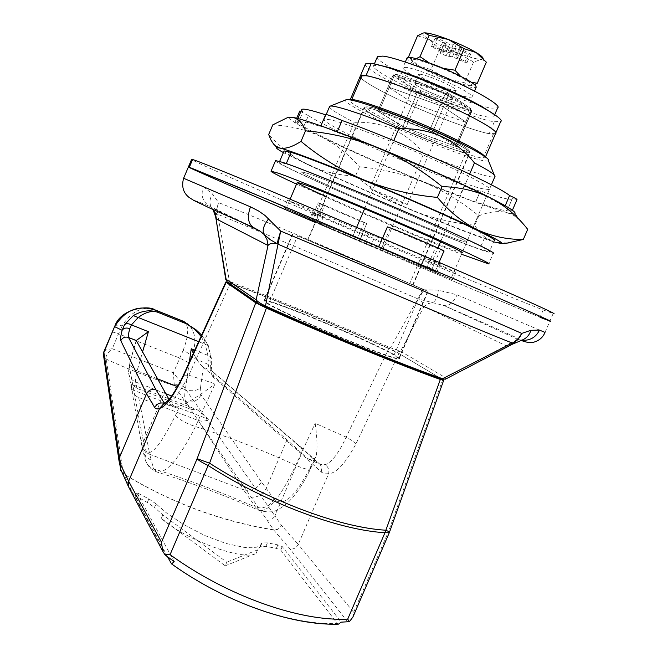 <?xml version="1.0" encoding="UTF-8"?>
<svg xmlns="http://www.w3.org/2000/svg" width="657" height="657" viewBox="0 0 657 657"><rect width="100%" height="100%" fill="white"/><g stroke="black" fill="none" stroke-linecap="round" stroke-linejoin="round"><path stroke-width="0.49" stroke-dasharray="3.29 2.46" d="M381.536 65.757L378.793 65.289L373.628 65.626C370.17 67.581 391.186 79.916 413.902 90.149C438.777 101.819 477.549 116.01 488.241 117.086L493.777 116.872C494.852 116.002 493.07 113.948 488.43 110.713M377.496 56.568C373.964 58.687 394.914 71.186 417.63 81.443C442.481 93.171 481.31 107.255 492.077 108.159L497.661 107.83M420.472 74.257L418.64 74.364C418.632 75.637 422.771 78.208 431.049 82.084C441.332 86.699 449.191 89.508 454.619 90.51L456.172 90.37C456.254 89.147 452.156 86.593 443.877 82.7C433.875 78.191 426.073 75.374 420.472 74.257M427.231 91.011C437.513 95.618 445.356 98.451 450.759 99.511L452.295 99.412C452.361 98.238 448.246 95.717 439.96 91.84C429.949 87.348 422.164 84.515 416.587 83.332L414.772 83.406C414.797 84.613 418.944 87.151 427.231 91.011C418.944 87.151 414.797 84.613 414.772 83.406L415.388 83.234C419.864 83.702 428.052 86.568 439.96 91.84C448.246 95.717 452.361 98.238 452.295 99.412L451.844 99.56C447.581 99.232 439.377 96.382 427.231 91.011M493.432 134.044C487.075 135.424 438.309 118.071 405.993 102.985C380.469 91.537 356.611 77.896 360.365 75.949C356.611 77.896 380.469 91.537 405.993 102.985C433.866 115.96 477.187 132.049 489.251 133.601L495.518 133.593L493.432 134.044L483.15 157.951C477.039 158.78 428.495 140.959 396.122 126.054C370.573 114.696 346.535 101.531 350.074 100.069L350.304 99.921M485.367 156.916L485.162 157.688L483.15 157.951M470.658 110.507L471.989 110.836L466.675 122.588L443.327 106.968L440.247 105.555L388.073 86.913L440.247 105.555L443.327 106.968L466.675 122.588L415.832 104.422L412.883 103.075L388.073 86.913L412.883 103.075L415.832 104.422L466.675 122.588L456.401 146.511L432.741 131.663L456.599 146.692L405.788 127.869L456.599 146.692L471.488 111.37L470.584 108.471L420.521 90.576L417.597 92.07L471.669 111.583L448.296 95.38L445.216 93.959L447.121 92.276L470.387 108.389L470.338 111.255L455.285 146.33L470.658 110.507L417.909 91.339L402.848 126.538L377.972 111.362L405.788 127.869L402.848 126.538L417.597 92.07L393.165 75.793L396.163 74.241L447.384 92.399L396.105 74.208L394.175 75.834L392.935 75.539L377.726 111.14L432.741 131.663L377.726 111.14L393.256 74.783L394.496 75.07L378.941 111.476L394.175 75.834L445.216 93.959L429.653 130.267L445.545 93.187L394.496 75.07M365.514 63.877C361.662 66.07 385.413 79.949 410.937 91.438C438.777 104.488 482.181 120.42 494.351 121.734L500.7 121.545M393.494 75.038L417.909 91.339M471.808 110.622L448.624 94.608L432.741 131.663L448.296 95.38L447.384 92.399L470.584 108.471L471.669 111.583L456.599 146.692L471.989 110.836M445.545 93.187L448.624 94.608M296.537 184.1L348.547 207.177C383.13 222.214 433.735 243.402 461.485 254.251M275.57 160.595C271.169 160.554 311.804 179.64 352.743 197.363C396.803 216.679 463.776 244.117 483.043 250.539L493.185 253.413L488.652 263.933M307.525 173.349L301.752 171.863C298.311 171.773 328.689 186.071 359.905 199.597C393.896 214.502 445.536 235.633 459.522 240.224L466.667 242.211C470.724 242.638 443.007 229.424 410.724 215.397C374.465 199.441 319.532 177.045 307.525 173.349L301.752 171.863C298.311 171.773 328.689 186.071 359.905 199.597C393.896 214.502 445.536 235.633 459.522 240.224L466.667 242.211C470.724 242.638 443.007 229.424 410.724 215.397C374.465 199.441 319.532 177.045 307.525 173.349M326.143 196.558L355.642 209.558C389.658 224.39 441.217 245.677 455.087 250.531L462.142 252.715L489.301 189.618C493.892 188.822 466.7 174.286 434.482 159.996C398.38 143.563 342.962 122.12 330.381 119.755L324.205 119.196C320.205 120.403 350.082 135.966 381.249 149.697C415.109 165.014 467.16 185.315 481.721 188.616L489.301 189.618M543.191 309.948L540.021 317.274C515.581 307.575 398.479 258.135 320.304 224.587C396.352 257.224 510.85 305.579 537.886 316.403L549.909 321.084L553.178 313.529L543.191 309.948C518.554 300.684 401.304 251.541 323.17 217.869C256.263 189.175 185.726 157.992 191.639 159.314M188.428 166.903C182.695 165.162 253.388 195.95 320.304 224.587L315.122 222.37M420.808 265.568L452.739 279.759L359.781 241.078L309.463 219.561L320.361 223.881L284.194 207.867L378.26 246.917L436.872 271.982L420.808 265.568L424.176 257.725L455.966 272.261C455.235 272.54 414.345 255.655 373.956 238.458L312.436 212.597L323.416 216.72L287.396 200.36C286.46 199.416 325.921 215.627 368.708 233.851L381.742 238.778C390.619 242.072 443.582 264.722 440.354 263.884L424.176 257.725M373.956 238.458L370.926 245.546M323.416 216.72L320.361 223.881M368.708 233.851L365.317 241.768M284.12 150.913C279.701 151.217 318.719 169.949 358.254 187.138C400.869 205.945 465.797 232.266 484.431 238.072C489.769 239.838 493.046 240.659 494.245 240.536L489.391 251.812C494.655 252.411 459.826 235.773 418.534 217.82C371.624 197.174 300.643 168.266 286.14 163.913L279.307 162.205C275.045 162.156 314.194 180.552 353.753 197.683C396.393 216.375 461.214 242.918 479.7 249.069L489.391 251.812M289.852 117.34L289.565 117.447C288.382 119.352 299.001 125.824 321.429 136.861C346.067 149.057 387.917 167.592 422.525 181.693C461.099 197.42 489.104 207.678 506.514 212.466C511.121 213.665 513.93 214.034 514.932 213.574L527.694 229.326M504.633 207.07L512.058 211.053L507.524 209.772L507.212 210.445C504.362 211.078 493.867 208.187 475.725 201.756L475.75 201.904C473.804 201.65 468.482 199.654 459.785 195.909C406.675 176.01 326.521 140.532 303.706 126.629L295.059 122.087L298.196 122.908L296.956 120.757C298.541 119.87 306.523 121.849 320.912 126.694L320.673 126.341C322.431 126.44 327.868 128.46 337 132.402C393.527 152.909 491.559 196.722 504.633 207.07L505.2 205.74M516.993 199.605L512.427 198.389L507.524 209.772M512.427 198.389L512.082 199.145C509.142 199.983 498.573 197.256 480.366 190.965L475.725 201.756M480.366 190.965L480.382 191.13C478.403 190.941 473.073 188.978 464.376 185.225L459.785 195.909M464.376 185.225C411.126 165.613 331.021 129.996 308.388 115.632L303.706 126.629M301.037 111.173L302.943 111.772L298.196 122.908M308.388 115.632L299.756 111.058M325.593 114.803L320.912 126.694M302.943 111.772L301.563 109.941M337.263 131.778L337 132.402M272.803 124.838C290.435 125.848 306.638 129.856 321.429 136.861C335.998 144.4 348.67 154.387 359.445 166.804C381.068 168.693 402.092 173.662 422.525 181.693C442.785 190.284 461.559 201.674 478.822 215.874L474.806 225.22C452.312 223.035 430.885 217.869 410.51 209.698C390.332 200.993 372.002 189.742 355.536 175.953C339.595 175.542 324.172 172.019 309.266 165.375C294.533 158.189 280.999 147.907 268.68 134.537M507.212 243.074L493.834 241.899C485.843 239.049 479.503 233.49 474.806 225.22M478.822 215.874C488.841 211.784 498.072 210.651 506.514 212.466L513.478 215.299L519.761 219.947M359.445 166.804L355.536 175.953M283.413 152.58L309.266 165.375C334.101 177.086 376.009 195.416 410.51 209.698C448.813 225.556 476.539 236.274 493.678 241.85M382.735 194.94L370.285 188.666L394.364 198.274L407.209 204.573L382.735 194.94M345.442 255.828L412.703 284.834L340.441 254.308L307.969 240.158L345.442 255.828M297.629 235.896L341.385 254.004L427.732 291.248L297.629 235.896L268.475 304.199L264.303 301.12C262.488 298.565 288.103 307.747 313.816 318.44C342.157 329.978 383.984 349.023 394.036 355.108L398.815 358.492C401.082 361.161 377.208 352.776 350.756 341.821C321.125 329.798 277.509 309.89 268.475 304.199M195.876 329.65L203.029 336.778L208.22 345.574L211.037 359.165L210.716 365.481C210.47 371.435 211.382 375.377 213.443 377.29L301.44 453.897L321.716 472.342L324.607 473.837L328.615 473.705C336.45 473.221 345.525 463.349 355.848 444.099L398.898 353.491L388.714 348.596L346.157 437.16C338.683 453.248 331.695 462.429 325.199 464.704L320.181 464.269L317.701 462.766L298.064 445.134L210.544 369.957C208.712 368.314 207.875 364.931 208.039 359.806L207.916 355.38L205.214 344.317L201.083 336.318M355.848 444.099C354.369 442.145 351.134 439.829 346.157 437.16L315.179 423.297C317.29 438.244 317.569 449.462 316.025 456.952L314.465 458.496L308.847 459.194L306.934 457.978L320.181 464.269M321.281 471.964L321.831 468.104L320.329 464.655M213.443 377.29L213.862 374.153L212.433 371.213L203.005 366.967C200.073 364.578 196.854 360.028 193.339 353.31M182.868 321.068L183.385 321.281C189.167 324.788 189.117 334.413 183.246 350.173C187.762 352.595 190.497 354.92 191.45 357.153L210.716 365.481L211.332 363.929L210.996 362.171L208.039 359.806M211.037 359.165L211.332 358.172L207.916 355.38L194.784 350.148M208.22 345.574L198.636 341.681M164.505 403.439L165.58 404.318L167.691 403.62C173.481 400.942 180.535 391.465 188.846 375.188L230.328 283.323L227.765 282.42M183.336 375.278L188.846 375.188L215.061 383.828L195.441 426.574C179.681 457.863 166.919 473.032 157.171 472.087L153.516 468.827C149.172 467.152 146.322 463.809 144.992 458.791L145.903 450.48C150.33 457.559 160.209 445.807 175.542 415.216L179.657 406.166C189.076 402.215 200.878 394.767 215.061 383.828M338.454 624.15L337.402 623.559C290.994 625.267 224.259 601.672 171.157 563.468M103.445 353.573L106.237 359.133C127.335 368.864 150.01 377.734 174.261 385.741C177.176 386.201 179.369 385.117 180.831 382.489L180.634 382.004L177.447 384.657L174.269 384.895L174.261 385.741L267.079 520.188C270.553 520.426 273.156 518.981 274.881 515.835L180.831 382.489M103.592 355.782L106.237 359.133L122.095 465.87L119.172 461.97M103.921 351.602C104.742 350.214 107.51 349.261 112.232 348.744C108.044 352.218 105.949 355.355 105.933 358.147M183.246 350.173L173.374 372.79L174.269 384.895M112.109 332.278C112.47 331.9 114.614 332.409 118.556 333.822L112.232 348.744L173.374 372.79L180.634 382.004L191.45 357.153C196.96 342.519 195.778 331.506 187.91 324.115L195.843 329.625M114.737 326.299C115.575 324.919 118.038 324.772 122.136 325.864C131.301 311.344 142.167 305.981 154.732 309.759M188.822 362.771L179.657 358.032L118.556 333.822L122.136 325.864M267.079 520.188L273.673 529.961L290.09 549.055L347.791 621.933M166.607 556.274L131.343 490.122L123.516 473.754L122.095 465.87M352.866 617.12L353.671 612.283L298.262 544.382C296.504 547.774 293.778 549.326 290.09 549.055M442.744 379.59L388.509 531.521L389.617 531.841M225.211 565.825L256.123 553.334C244.765 561.645 185.233 539.947 161.31 518.406L225.211 565.825L226.772 562.17L162.805 514.891L154.526 507.426L156.046 503.87L167.215 513.544L184.174 524.836L204.672 535.48L225.696 543.396L243.961 547.347L251.146 547.749L256.6 547.182L260.172 545.753L261.782 542.961L267.407 542.871L277.854 544.883L282.231 546.567L341.172 622.154M256.123 553.334L257.61 549.876L260.279 546.452L265.913 546.353L276.351 548.373L280.728 550.073L337.402 623.559M167.757 557.111L135.17 496.15L137.847 497.07L147.34 502.465L154.526 507.426M257.61 549.876L226.772 562.17M164.57 403.398L173.965 406.412L175.518 407.48L179.657 406.166M131.696 384.312L131.556 389.453C132.64 393.256 135.014 395.925 138.684 397.46L198.176 420.48L201.995 421.268L206.002 420.751L208.91 419.453L197.42 409.861L190.859 409.311L136.911 388.353L131.696 384.312L168.537 398.635M131.556 389.453L208.91 419.453M169.292 398.93L197.42 409.861M136.911 388.353L135.671 381.996C135.194 380.083 135.679 376.371 137.116 370.852C131.753 368.248 129.437 365.021 130.168 361.161L129.404 366.795L142.405 436.593L145.903 450.48M165.449 393.592L135.671 381.996C131.49 380.239 129.084 376.913 128.452 372.018L129.404 366.795M314.465 458.496L310.35 467.308C295.133 497.062 283.036 507.631 274.051 499L261.412 481.901L201.116 394.873L200.508 387.729C196.886 390.882 191.828 391.547 185.331 389.716C184.412 395.391 184.551 399.316 185.742 401.493L190.859 409.311M201.116 394.873C197.543 400.984 192.419 403.193 185.742 401.493L171.625 395.99M274.051 499C269.789 506.448 263.654 509.2 255.663 507.245L259.236 510.473C268.541 512.115 280.711 497.045 295.757 465.279L315.179 423.297M261.412 481.901C257.216 489.022 251.253 491.65 243.533 489.802L255.663 507.245C220.399 491.847 186.35 479.043 153.516 468.827L149.755 454.324C144.836 452.303 142.011 448.427 141.271 442.703L142.405 436.593M203.005 366.967L286.994 439.812L306.934 457.978M173.965 406.412L168.972 399.3M230.328 283.323C270.002 297.908 336.088 325.19 388.714 348.596M398.898 353.491L442.67 379.541M156.046 503.87L148.86 498.901L136.697 492.553L174.228 561.727M161.31 518.406L162.805 514.891M407.11 57.8C407.11 60.28 414.723 65.1 429.949 72.254C444.469 79.16 467.193 87.282 473.163 87.562L476.185 87.258M425.843 81.838C440.379 88.703 463.07 96.899 468.991 97.285L471.981 97.055C472.202 94.838 464.696 90.14 449.454 82.963C434.934 76.081 412.243 67.852 406.141 67.375L402.922 67.597C402.971 69.962 410.609 74.709 425.843 81.838M456.18 56.839L467.143 62.316L464.877 62.292L452.451 56.831L446.144 55.902L440.256 53.151L442.917 53.069L442.514 52.19L431.485 46.68L433.628 46.639L446.177 52.158L452.591 53.077L458.602 55.886L455.81 55.952L456.18 56.839L459.744 48.519L470.691 54.03L468.416 54.038L455.991 48.577L449.651 47.706L443.771 44.947L446.448 44.824L446.054 43.912L435.041 38.377L437.192 38.303L449.749 43.822L456.188 44.676L462.191 47.501L459.383 47.616L459.744 48.519M459.498 58.719L463.054 50.417M455.81 55.952L459.383 47.616M458.602 55.886L462.191 47.501M452.591 53.077L456.188 44.676M449.56 53.028L453.141 44.676M446.177 52.158L449.749 43.822M441.438 50.269L445.003 41.941M433.628 46.639L437.192 38.303M431.485 46.68L435.041 38.377M439.172 50.293L442.719 42.007M442.514 52.19L446.054 43.912M442.917 53.069L446.448 44.824M440.256 53.151L443.771 44.947M446.144 55.902L449.651 47.706M449.101 55.96L452.632 47.723M452.451 56.831L455.991 48.577M457.157 58.711L460.705 50.441M464.877 62.292L468.416 54.038M467.143 62.316L470.691 54.03M424.036 32.891L423.519 32.981C421.58 33.753 423.601 35.971 429.579 39.634L439.82 49.07L458.052 52.995L473.598 62.054L481.22 59.434L485.08 60.929L486.328 62.169M417.548 35.798L429.579 39.634M430.236 40.028C437.685 44.348 446.785 48.602 457.535 52.798M458.052 52.995C468.696 57.011 476.3 59.155 480.867 59.434M481.22 59.434L483.133 58.301M473.598 62.054L464.737 82.716L446.957 78.889C457.568 82.954 465.123 85.221 469.615 85.673L464.737 82.716M469.615 85.673L471.2 85.591C472.835 84.983 470.888 83.028 465.37 79.727L471.159 82.141M474.617 84.605L469.952 85.689M439.82 49.07L431.025 69.617L419.109 66.045C426.607 70.233 435.714 74.455 446.44 78.684L431.025 69.617M446.44 78.684L446.957 78.889M465.37 79.727L464.704 79.341C457.215 75.087 447.902 70.759 436.782 66.365L435.747 65.963C424.857 61.832 417.359 59.639 413.253 59.385L411.463 60.107C411.684 61.232 414.017 63.08 418.443 65.659L408.621 56.674M418.443 65.659L419.109 66.045M413.253 59.385L416.201 58.703M409.171 57.397L412.949 59.376M436.782 66.365L443.442 68.402M429.218 62.85L435.747 65.963M460.491 76.212L464.704 79.341M341.287 253.963L428.109 291.412L297.276 235.74L341.287 253.963M313.874 318.021C342.363 329.625 384.419 348.768 394.537 354.879L399.357 358.279C401.632 360.956 377.635 352.522 351.035 341.5C321.232 329.412 277.361 309.39 268.286 303.674L264.089 300.586C262.258 298.023 288.021 307.271 313.874 318.021M368.454 108.06L364.003 107.888C364.553 110.721 376.543 117.472 399.965 128.14C422.049 138.274 456.163 151.241 465.197 152.752L469.78 152.999C469.87 150.494 458.184 143.867 434.737 133.108C412.128 122.678 377.175 109.423 368.454 108.06M345.344 255.778L413.081 284.99L311.369 241.719L345.344 255.778M544.998 332.426L457.091 294.853L438.342 290.156L423.724 289.77L417.877 298.886L443.984 305.546C499.591 329.658 539.676 347.808 517.429 339.16L514.603 343.299M214.157 211.825L217.18 213.87L216.867 208.302L218.551 202.602L212.523 193.987L203.333 186.645L183.607 178.269M488.438 160.653C487.461 161.499 483.56 160.99 476.744 159.109C460.45 154.88 420.455 139.251 394.372 127.335C366.77 115.082 341.114 100.964 345.861 99.839M423.74 153.516C405.919 131.605 382.752 121.216 354.254 122.35L312.387 220.407L382.234 250.35L423.74 153.516C447.31 163.108 466.478 170.106 481.261 174.516C488.898 176.725 493.415 177.497 494.803 176.823L494.179 174.861M329.461 106.853C330.422 109.317 338.683 114.482 354.254 122.35M356.735 227.158L352.76 236.446L428.832 269.066L437.891 247.985M469.665 174.056L440.551 241.792M364.594 208.786L393.773 140.59M443.96 251.04L435.41 247.755L426.795 267.81L378.711 247.163L426.795 267.81M387.425 226.911L435.41 247.755M324.665 205.239L366.746 223.479C363.838 222.871 316.001 202.422 318.284 202.75L324.665 205.239L317.183 222.764L359.338 240.848L317.183 222.764M228.406 282.773L228.455 282.797C227.462 282.149 228.217 282.272 230.73 283.159C273.148 298.836 333.871 323.926 389.502 348.604L396.606 352.086L440.888 378.44L445.191 377.512L400.573 351.249L390.48 347.799C330.11 321.413 276.425 299.272 229.424 281.385L225.778 279.553M445.446 379.171L445.191 377.512L506.046 345.713L512.345 344.252M440.888 378.44C442.539 379.393 442.251 379.5 440.042 378.76M396.606 352.086L400.573 351.249L423.962 306.548L506.046 345.713L512.419 341.722L522.134 340.047L517.429 339.16L443.984 305.546C448.731 306.441 453.1 302.877 457.091 294.853M258.39 303.485L228.455 282.797M265.896 307.262L258.669 303.608M389.502 348.604L390.48 347.799L417.877 298.886C348.276 268.844 266.175 234.114 217.746 214.272L217.147 208.524L218.551 202.602C267.826 221.984 352.858 258.16 423.724 289.77L418.764 299.107C422.221 301.941 423.954 304.421 423.962 306.548L428.15 303.657L432.979 302.384C435.731 300.89 437.521 296.816 438.342 290.156M230.73 283.159L229.424 281.385L217.746 214.272L217.18 213.87L215.504 215.8M253.816 227.618C191.286 200.155 176.692 193.101 210.035 206.446L212.342 208.696C209.107 204.36 209.164 199.457 212.523 193.987M253.15 227.297L210.035 206.446C202.734 202.2 200.5 195.597 203.333 186.645M521.518 340.318L519.933 340.006M352.76 236.446L286.066 208.663L312.387 220.407M382.234 250.35L450.85 278.954L428.832 269.066M393.256 74.783L377.726 111.14L392.935 75.539L396.105 74.208L420.521 90.576L420.537 93.417L405.788 127.869L420.85 92.686M494.351 121.734L489.251 133.601M362.746 234.155L359.781 241.078M313.315 212.901L310.334 219.89M381.742 238.778L378.26 246.917M438.613 263.268L435.148 271.316M484.431 238.072L479.7 249.069M467.143 149.944C460.754 145.632 449.905 140.015 434.606 133.092L398.725 118.079C381.824 111.706 371.106 108.306 366.581 107.863L364.38 108.044C364.922 110.861 376.822 117.562 400.08 128.156C421.047 137.765 453.453 150.207 463.612 152.317L469.402 152.843L467.143 149.944L409.697 283.676M422.508 288.875L394.036 355.108M462.922 150.215C477.738 154.288 463.078 144.055 434.745 131.466C410.609 120.288 373.997 106.787 368.676 107.001C359.223 105.35 377.447 116.273 401.164 126.76C421.548 136.122 453.067 148.203 462.922 150.215M121.208 471.348L123.516 473.754C170.557 502.49 220.571 521.165 273.558 529.788C277.09 530.043 279.734 528.573 281.483 525.395L298.262 544.382L328.615 473.705C329.42 469.919 328.278 466.922 325.199 464.704M121.299 471.562L123.582 473.919C170.639 502.662 220.67 521.346 273.673 529.961C277.197 530.199 279.8 528.68 281.483 525.395L274.881 515.835L301.629 453.412L302.023 450.694L301.514 448.468L300.298 446.612L298.064 445.134M163.503 404.063L167.691 403.62M131.343 490.122L129.281 488.159M389.158 532.991L388.509 531.521L353.671 612.283M150.938 459.9C146.076 457.921 143.218 454.102 142.355 448.427L143.472 441.906L164.636 392.155M310.35 467.308L310.646 468.449C309.25 470.116 304.281 469.057 295.757 465.279C260.911 449.347 227.478 436.453 195.441 426.574C185.241 423.1 178.605 419.314 175.542 415.216M286.994 439.812L266.134 488.512C261.913 495.756 255.902 498.441 248.1 496.577M189.331 362.114L185.331 389.716L177.571 386.677M157.261 378.736L137.116 370.852L142.553 351.996M138.684 397.46L149.755 454.324L243.533 489.802L198.176 420.48M136.336 340.687L130.587 360.274M200.508 387.729L203.325 367.23M135.17 496.15L136.697 492.553M280.728 550.073L282.231 546.567M276.351 548.373L277.854 544.883M265.913 546.353L267.407 542.871M260.271 546.525L261.773 543.035M147.34 502.465L148.86 498.901M137.847 497.07L139.374 493.489M440.297 249.783L431.665 269.871M382.604 238.163L378.744 247.172M390.192 228.176L381.52 248.395M366.746 223.479L359.313 240.84M364.323 222.37L356.874 239.772M320.559 203.522L313.077 221.031M373.628 65.626L374.309 64.033M493.777 116.872L494.721 114.671M418.64 74.364L369.768 188.6M407.209 204.573L456.172 90.37M485.457 156.99L485.162 157.688M324.205 119.196L326.192 114.515M312.436 212.597L309.463 219.561M287.396 200.36L284.194 207.867M440.354 263.884L436.872 271.982M455.966 272.261L452.739 279.759M279.644 161.417L279.307 162.205M512.058 211.053L512.403 210.248M507.212 210.445L512.082 199.145M475.75 201.904L480.382 191.13M295.059 122.087L296.693 118.252M296.956 120.757L297.892 118.547M320.673 126.341L320.887 125.84M287.306 117.718L289.565 117.447M412.703 284.834L469.402 152.843C468.745 149.952 471.586 153.237 466.716 148.104C461.887 144.885 453.609 140.434 441.89 134.759L405.443 119.04C390.718 113.439 380.132 109.76 373.685 107.994L368.495 106.927C365.965 106.574 364.594 106.943 364.38 108.044L307.969 240.158M293.022 233.793L264.303 301.12M398.815 358.492L427.732 291.248M201.65 335.07L208.179 345.122L211.332 358.172L211.332 363.929C211.505 369.283 211.883 371.78 212.482 371.419L300.298 446.612L320.329 464.639M175.518 407.48L165.58 404.318L163.281 404.178M185.208 322.209L187.91 324.115M308.847 459.194L320.189 464.269M136.262 340.4L130.168 361.161L128.452 372.018L142.355 448.427L144.992 458.783C146.601 465.172 150.658 469.607 157.171 472.087C189.873 482.222 223.889 495.017 259.236 510.473C273.328 513.634 275.997 511.647 287.076 503.385C296.184 494.565 304.043 482.92 310.646 468.449L316.025 456.952M260.279 546.452L261.782 542.961M135.128 495.994L136.664 492.405M260.213 547.092L261.708 543.602M405.295 62.029L402.922 67.597M471.981 97.055L474.526 91.118M485.08 60.929L483.158 58.424M471.2 85.591L471.726 85.525M410.108 58.325L411.463 60.107M264.089 300.586L292.652 233.629M399.357 358.279L428.109 291.412M364.003 107.888L307.591 240.002M413.081 284.99L469.78 152.999M545.006 332.417L549.909 321.084M435.246 271.292L439.073 262.389M378.711 247.163L382.571 238.154M359.338 240.848L366.77 223.487M310.851 220.152L318.284 202.75M212.351 208.704L212.778 209.427M211.833 207.752L212.342 208.696M519.991 340.022L521.198 340.457M242.885 222.797L211.809 207.735M491.354 184.847L450.85 278.954M286.066 208.663L290.156 199.079"/><path stroke-width="0.99" d="M494.721 114.671L497.661 107.83C501.48 105.982 481.975 94 458.717 83.406C433.029 71.202 392.87 56.707 382.711 56.116L377.496 56.568L374.309 64.033M488.43 110.713C480.439 105.449 469.188 99.478 454.693 92.801C431.049 81.665 394.101 67.86 381.536 65.757M350.304 99.921L351.659 99.724C355.897 98.139 406.478 116.461 440.609 132.279C466.996 144.343 481.918 152.555 485.367 156.916M350.148 99.897L360.365 75.949L362.023 75.44C366.491 73.297 417.326 91.101 451.384 107.14C477.614 118.983 499.649 131.967 495.518 133.593C499.649 131.967 477.614 118.983 451.384 107.14C422.279 93.483 377.028 76.803 365.965 75.744L360.365 75.949L365.514 63.877L371.189 63.499L365.965 75.744M485.457 156.99L500.7 121.545C504.929 119.681 482.994 106.45 456.779 94.559C427.707 80.819 382.366 64.304 371.189 63.499M461.485 254.251L488.652 263.933C493.982 264.886 457.847 248.034 415.027 229.498C366.269 208.179 292.702 177.907 277.968 173.103L271.078 171.14C270.076 171.502 278.568 175.83 296.537 184.1M493.185 253.413C498.655 254.045 462.659 236.849 419.864 218.239C371.139 196.788 297.44 166.779 282.551 162.328L275.57 160.595L271.078 171.14M462.142 252.715C466.1 253.388 438.276 240.437 405.977 226.46C369.694 210.601 314.851 188.017 302.967 184.05L297.268 182.383C296.627 182.876 306.252 187.598 326.143 196.558M315.122 222.37C249.512 194.267 182.95 165.244 188.428 166.903L267.67 199.482L428.61 267.884C500.708 298.779 558.713 324.221 549.909 321.084L540.021 317.274M549.909 321.084C558.713 324.221 500.708 298.779 428.61 267.884L242.556 188.945L188.428 166.903L191.639 159.314L192.6 159.536C196.657 160.571 222.863 171.116 271.21 191.171L432.24 259.441C504.313 290.427 562.146 316.288 553.178 313.529M494.245 240.536C499.657 240.807 464.975 223.807 423.708 205.781C376.839 184.995 305.719 156.358 291.059 152.375L284.12 150.913L279.644 161.417M514.932 213.574C516.492 212.236 508.444 207.054 490.787 198.036C466.897 185.75 417.376 163.634 377.578 147.554C337.181 131.063 301.226 118.408 292.833 117.455L289.852 117.34M325.675 114.605L325.708 114.54C327.49 114.564 332.951 116.552 342.075 120.502C398.783 140.623 496.749 184.666 509.602 195.531C514.751 197.897 517.215 199.252 516.993 199.605L512.403 210.248M509.602 195.531L505.2 205.74M299.756 111.058L301.037 111.173M301.563 109.941L301.768 109.448C303.403 108.389 311.344 110.179 325.593 114.803M342.075 120.502L337.263 131.778M442.062 186.613C422.205 170.294 400.704 157.278 377.578 147.554C354.139 138.413 330.118 132.837 305.505 130.825L301.013 141.37C319.819 157.146 340.737 169.974 363.756 179.862C387.113 189.175 411.668 195.022 437.422 197.412L442.062 186.613C459.892 187.089 476.136 190.891 490.787 198.036C505.134 205.74 517.429 216.169 527.694 229.326L523.325 239.452L507.212 243.074M305.505 130.825C302.614 123.031 298.385 118.58 292.833 117.455L287.306 117.718L272.803 124.838L268.68 134.537L271.078 140.311L273.632 144.138L275.447 145.895L279.808 148.047C285.384 149.123 292.455 146.897 301.013 141.37M437.422 197.412C449.38 211.661 462.627 222.419 477.171 229.687C491.97 236.372 507.352 239.633 523.325 239.452M493.678 241.85L501.973 243.706C503.155 242.893 494.885 238.22 477.171 229.687C453.034 218.009 403.423 196.188 363.756 179.862C323.482 163.166 287.881 149.755 279.808 148.047L276.745 147.636C275.71 147.932 277.936 149.574 283.413 152.58M201.083 336.318L194.349 328.993L186.227 323.712L195.843 329.625L201.65 335.07M227.765 282.42L225.836 282.025L226.156 282.321L183.344 376.239C173.423 396.319 165.515 407.028 159.61 408.375L157.056 409.007L154.896 407.907L146.552 393.789L120.789 340.679C120.223 339.332 120.666 335.875 122.12 330.307L124.543 324.73L133.297 315.598L138.208 317.503L131.425 324.903L129.782 328.672C128.501 333.419 128.082 336.351 128.534 337.46L155.996 389.815L164.505 403.439M133.297 315.598C141.896 310.712 150.001 309.587 157.631 312.206C151.767 310.433 145.296 312.198 138.208 317.503L198.636 341.681M124.543 324.73C126.243 323.318 128.534 323.375 131.425 324.903L148.408 331.67L136.27 340.523L128.534 337.46C125.109 336.483 122.53 337.558 120.789 340.679M154.732 309.759L157.549 310.999C139.686 304.019 125.388 309.242 114.655 326.66L122.12 330.307C123.771 328.024 126.325 327.473 129.782 328.672M154.658 407.595C156.867 403.612 160.144 402.199 164.464 403.365L164.57 403.398M183.344 376.239L183.336 375.278M167.757 557.111L171.502 563.862L174.228 561.727L164.981 554.82L170.081 554.664C226.764 595.85 299.518 621.612 347.709 619.116L349.393 621.678L341.172 622.154L338.454 624.15C291.494 625.784 224.292 601.837 171.502 563.862M154.83 309.8C148.983 305.316 120.987 307.813 114.737 326.299L103.445 353.573M112.133 332.401L103.921 351.602L103.592 355.782M187.886 324.098L182.12 320.887L185.208 322.209M129.281 488.159L128.509 486.722L128.632 481.195L161.482 542.247L162.681 551.092L164.981 554.82M103.855 352.3L119.508 457.436L119.172 461.97M349.393 621.678L352.866 617.12L389.158 532.991M347.709 619.116L384.969 532.72L440.346 379.459L443.697 380.288L442.67 379.541M161.482 542.247L197.125 458.693C198.545 460.385 202.216 462.651 208.146 465.509L209.567 463.193L197.125 458.693L255.745 302.811L266.381 308.059L209.567 463.193C267.957 500.683 339.546 527.44 385.634 530.207L389.609 531.866L389.273 532.72L384.969 532.72C338.757 530.027 266.775 503.163 208.146 465.509L170.081 554.664M193.339 353.31L191.269 348.744L194.784 350.148M157.59 311.599L157.631 312.206L186.227 323.712L182.12 320.887L157.549 310.999L157.59 311.599M168.537 398.635L169.292 398.93M168.972 399.3L136.27 340.523M440.346 379.459C404.572 366.943 325.289 334.47 266.381 308.059M255.745 302.811L226.156 282.321M474.526 91.118L476.185 87.258C476.456 84.925 468.975 80.162 453.741 72.952C439.237 66.037 416.513 57.873 410.362 57.496L407.11 57.8L405.295 62.029M471.159 82.141L477.261 83.299L486.328 62.169L476.185 52.576L464.171 48.725L448.296 39.461L429.144 35.33L424.603 32.85L423.305 33.006L417.548 35.798L408.621 56.674L409.171 57.397M476.185 52.576C468.745 48.191 459.448 43.814 448.296 39.461M447.261 39.059C436.338 34.993 428.783 32.924 424.603 32.85M483.133 58.301C482.747 57.102 480.645 55.319 476.842 52.971M477.261 83.299L474.617 84.605M429.144 35.33L420.02 56.674L429.218 62.85M416.201 58.703L420.02 56.674M464.171 48.725L454.973 70.2L460.491 76.212M443.442 68.402L454.973 70.2M225.778 279.553L226.123 279.282L256.148 299.789C257.298 301.448 260.41 303.518 265.477 305.998C328.557 334.487 403.078 365.029 442.572 378.736L513.873 342.182L518.488 338.454L521.732 333.411L519.933 336.877L517.437 339.899L514.439 342.231L512.173 343.011C472.432 327.383 361.284 280.514 277.977 244.166L270.421 239.813L260.205 231.174L253.101 227.273C247.919 223.224 247.048 216.416 250.489 206.865L258.538 210.971L265.001 215.463L280.679 231.092L375.894 270.848C438.958 297.465 495.583 321.651 521.732 333.411L530.881 330.307L539.504 330.101C535.948 337.378 529.953 340.786 521.518 340.318M330.069 106.188L345.861 99.839C347.151 98.969 353.294 100.225 364.29 103.617C383.064 109.399 418.016 123.393 441.282 134.044C468.326 146.158 491.608 159.093 488.438 160.653L494.179 174.861M393.773 140.59L398.815 128.797C380.255 121.282 364.224 115.312 350.715 110.902C338.248 106.927 331.276 105.391 329.798 106.294L329.461 106.853M398.815 128.797C429.933 127.532 455.145 138.906 474.461 162.903L469.665 174.056M494.935 176.733C495.936 175.148 489.112 170.541 474.461 162.903M440.551 241.792L437.891 247.985M356.735 227.158L364.594 208.786M382.604 238.163L387.433 226.895C390.923 227.519 447.803 251.812 443.96 251.04L439.073 262.389M268.713 218.699C263.695 225.154 262.094 230.295 263.9 234.114L266.956 239.403L268.023 245.472C269.107 243.616 272.121 242.983 277.057 243.566L280.679 231.092L265.477 305.998L265.789 307.221C327.942 335.021 401.755 365.267 440.469 378.925L445.61 379.081L511.934 344.465L512.821 343.085L514.603 343.307L521.798 340.203M445.446 379.171L440.042 378.76C401.468 365.144 327.974 335.029 265.896 307.262L258.39 303.485M213.114 209.575L215.537 213.993L216.391 218.962L268.023 245.472L256.148 299.789L257.306 302.688L228.406 282.773M215.677 216.925L226.123 279.282L227.199 281.935L225.753 279.397L215.504 215.8M212.925 209.493L214.157 211.825M260.205 231.174L253.101 227.273L209.255 207.826L193.675 200.344L188.855 197.256C183.172 192.624 181.422 186.301 183.607 178.269L250.489 206.865M530.881 330.307C529.468 335.095 526.454 338.388 521.855 340.186M351.659 99.724L362.023 75.44M192.6 159.536L189.356 167.182M291.059 152.375L286.28 163.593M121.299 471.562L120.568 469.796L120.921 465.238L119.508 457.436L146.552 393.789C148.679 389.979 151.824 388.657 155.996 389.815M162.681 551.092L128.509 486.722L120.354 468.589L120.921 465.238L128.632 481.195L159.61 408.375L163.503 404.063M103.921 351.602L103.412 354.542L118.933 460.368L121.208 471.348M177.571 386.677L157.261 378.736M165.449 393.592L171.625 395.99M142.553 351.996L148.408 331.67M191.269 348.744L189.331 362.114M539.504 330.101L545.006 332.417M253.15 227.297L253.816 227.618M296.693 118.252L299.781 111M297.892 118.547L301.768 109.448M320.887 125.84L325.708 114.54M501.973 243.706L510.169 242.72M275.447 145.895L276.745 147.636M163.281 404.178L162.977 404.318C163.478 403.883 170.245 402.7 183.246 375.467L225.836 282.025M114.737 326.299L112.109 332.278M443.664 380.387L389.617 531.841M154.789 309.784L182.868 321.068M188.428 166.903L183.607 178.269M382.571 238.154L387.4 226.887M212.778 209.427L213.262 210.256M521.198 340.457C527.136 342.675 531.497 343.2 534.281 342.026C539.405 340.457 542.978 337.263 544.998 332.426M260.303 231.248L242.885 222.797M215.685 216.925L213.279 210.281M514.456 343.356L512.345 344.252M494.803 176.823L491.354 184.847M290.156 199.079L297.268 182.383M326.192 114.515L329.666 106.385"/></g></svg>
